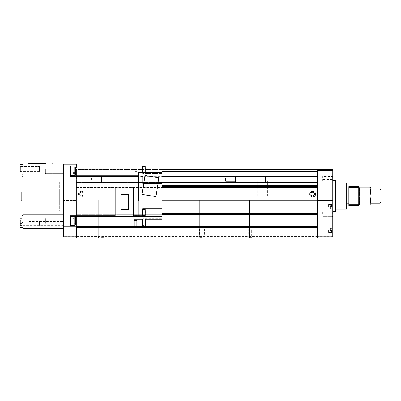 <?xml version="1.0" encoding="UTF-8"?>
<svg xmlns="http://www.w3.org/2000/svg" width="401" height="401" viewBox="0 0 401 401"><rect width="100%" height="100%" fill="white"/><g stroke="black" fill="none" stroke-linecap="round" stroke-linejoin="round"><path stroke-width="0.3" stroke-dasharray="2 1.5" d="M202.009 237.848L198.791 237.848L202.009 237.848M202.009 237.342L199.292 237.342L202.009 237.342M252.274 237.848L249.056 237.848L252.274 237.848M252.274 237.342L249.557 237.342L252.274 237.342M101.478 237.848L104.696 237.848L101.478 237.848M101.478 237.342L104.195 237.342L101.478 237.342M79.563 194.114A1.81 1.81 0 0 1 81.373 192.305A1.81 1.81 0 0 1 83.182 194.114A1.81 1.81 0 0 1 81.373 195.924A1.81 1.81 0 0 1 79.563 194.114A1.81 1.81 0 0 1 81.373 192.305A1.81 1.81 0 0 1 83.182 194.114A1.81 1.81 0 0 1 81.373 195.924A1.81 1.81 0 0 1 79.563 194.114A1.81 1.81 0 0 1 81.373 192.305A1.81 1.81 0 0 1 83.182 194.114A1.81 1.81 0 0 1 81.373 195.924A1.81 1.81 0 0 1 79.563 194.114A1.81 1.81 0 0 1 81.373 192.305A1.81 1.81 0 0 1 83.182 194.114A1.81 1.81 0 0 1 81.373 195.924A1.81 1.81 0 0 1 79.563 194.114M78.506 194.114A2.867 2.867 0 0 1 81.373 191.252A2.867 2.867 0 0 1 84.24 194.114A2.867 2.867 0 0 0 81.373 191.252A2.867 2.867 0 0 0 78.506 194.114A2.867 2.867 0 0 1 81.373 191.252A2.867 2.867 0 0 1 84.24 194.114A2.867 2.867 0 0 1 81.373 196.981A2.867 2.867 0 0 1 78.506 194.114A2.867 2.867 0 0 1 81.373 191.252A2.867 2.867 0 0 1 84.24 194.114A2.867 2.867 0 0 1 81.373 196.981A2.867 2.867 0 0 1 78.506 194.114A2.867 2.867 0 0 0 81.373 196.981A2.867 2.867 0 0 0 84.24 194.114A2.867 2.867 0 0 1 81.373 196.981A2.867 2.867 0 0 1 78.506 194.114M310.78 194.114A1.81 1.81 0 0 1 312.59 192.305A1.81 1.81 0 0 1 314.399 194.114A1.81 1.81 0 0 1 312.59 195.924A1.81 1.81 0 0 1 310.78 194.114A1.81 1.81 0 0 1 312.59 192.305A1.81 1.81 0 0 1 314.399 194.114A1.81 1.81 0 0 1 312.59 195.924A1.81 1.81 0 0 1 310.78 194.114A1.81 1.81 0 0 1 312.59 192.305A1.81 1.81 0 0 1 314.399 194.114A1.81 1.81 0 0 1 312.59 195.924A1.81 1.81 0 0 1 310.78 194.114M315.457 194.114A2.867 2.867 0 0 0 312.59 191.252A2.867 2.867 0 0 0 309.727 194.114A2.867 2.867 0 0 1 312.59 191.252A2.867 2.867 0 0 1 315.457 194.114A2.867 2.867 0 0 1 312.59 196.981A2.867 2.867 0 0 1 309.727 194.114A2.867 2.867 0 0 1 312.59 191.252A2.867 2.867 0 0 1 315.457 194.114A2.867 2.867 0 0 1 312.59 196.981A2.867 2.867 0 0 1 309.727 194.114A2.867 2.867 0 0 0 312.59 196.981A2.867 2.867 0 0 0 315.457 194.114M252.274 200.149L249.557 200.149L252.274 200.149M202.009 200.149L199.292 200.149L202.009 200.149M101.478 236.841L103.994 236.841L101.478 236.841M101.478 228.801L103.994 228.801L101.478 228.801M202.009 236.841L199.492 236.841L202.009 236.841M202.009 228.801L199.492 228.801L202.009 228.801M317.617 196.129L317.617 181.046L317.617 196.129M257.297 196.129L257.297 181.046L257.297 196.129M101.478 200.149L104.195 200.149L101.478 200.149M253.277 228.801L255.793 228.801L253.277 228.801L253.277 236.841L255.793 236.841L248.755 236.841L253.277 236.841L253.277 228.801M251.267 228.801L248.755 228.801L251.267 228.801L251.267 236.841L251.267 228.801M317.617 236.59L76.345 236.59L76.345 237.848L317.617 237.848L76.345 237.848L76.345 236.64L76.345 237.848L317.617 237.848L317.617 200.901L76.345 200.901L76.345 213.718L76.345 200.149L76.345 200.901L162.099 200.901M317.617 200.901L317.617 187.382L76.345 187.382L76.345 200.149L76.345 185.638L76.345 187.382L162.099 187.382M317.617 187.382L317.617 182.505L76.345 182.505L76.345 185.638L76.345 182.204L76.345 182.505L162.099 182.505M76.345 182.405L76.345 183.006L76.345 182.405L317.617 182.405L317.617 183.207L317.617 182.204L76.345 182.405M76.345 183.006L76.345 176.174L76.345 183.207L317.617 183.006L76.345 183.006M317.617 182.505L317.617 228.199L317.617 176.174L76.345 176.174L76.345 176.676L76.345 175.869L76.345 176.174L317.617 176.174L317.617 175.869L317.617 176.876L317.617 169.488L76.345 169.488L76.345 176.876L76.345 169.488L162.099 169.488M162.099 214.725L76.345 214.725L76.345 213.718L76.345 226.284L76.345 200.35L76.345 236.841L317.617 236.841L76.345 236.841L317.617 236.841L76.345 236.841L76.345 214.725L317.617 214.725M76.345 236.59L76.345 226.791L317.617 226.791M317.617 182.906L317.617 183.207L317.617 182.906L76.345 182.906L317.617 182.906M317.617 176.069L317.617 176.876L317.617 176.069L76.345 176.069L317.617 176.069M162.099 200.149L317.617 200.149M162.099 182.204L317.617 182.204M317.617 183.207L76.345 183.207L317.617 183.207M317.617 175.869L76.345 175.869L317.617 175.869M317.617 176.876L162.099 176.876M317.617 213.718L162.099 213.718M317.617 227.793L76.345 227.793M76.345 165.969L76.345 200.35L76.345 163.959L63.278 163.959L63.278 228.294L63.278 200.851L76.345 200.851L63.278 200.851L63.278 236.339L76.345 236.339M76.345 236.841L63.278 236.841L63.278 236.339M63.278 200.35L76.345 200.35L63.278 200.35M63.278 164.811L76.345 164.811M22.06 174.009L23.068 174.009L23.068 164.711L23.068 227.292L23.068 168.986L23.068 174.26L22.06 174.26L22.06 168.986L22.06 174.26L23.068 174.26L23.068 164.711L23.068 174.009L20.05 174.009L20.05 164.711L23.068 164.711L20.05 164.711L20.05 174.009L20.05 164.711L23.068 164.711M21.258 197.939L20.852 197.939L20.852 194.32L20.852 197.939L20.852 194.32L21.258 194.32L21.258 197.939L21.258 194.32M22.06 200.149L21.258 200.149L21.258 192.104L21.258 200.149L21.258 192.104L22.06 192.104L22.06 200.149L22.06 192.104M20.596 166.51L20.05 165.969L20.05 171.999L20.05 165.969L20.05 171.999L20.05 165.969L20.596 166.51L20.596 171.458L20.05 171.999L20.596 171.458L39.614 171.458L40.155 171.999L40.155 165.969L40.155 171.999L40.155 165.969L40.155 171.999L39.614 171.458L39.614 166.51L39.614 171.458L39.614 166.51L40.155 165.969L39.614 166.51L39.614 171.458L20.596 171.458L20.596 166.51L39.614 166.51L20.596 166.51L20.596 171.458L20.596 166.51M20.596 220.801L20.05 220.254L20.05 226.284L20.05 220.254L20.05 226.284L20.05 220.254L20.596 220.801L20.596 225.743L20.05 226.284L20.596 225.743L39.614 225.743L40.155 226.284L40.155 220.254L40.155 226.284L40.155 220.254L40.155 226.284L39.614 225.743L39.614 220.801L39.614 225.743L39.614 220.801L40.155 220.254L39.614 220.801L39.614 225.743L20.596 225.743L20.596 220.801L39.614 220.801L20.596 220.801L20.596 225.743L20.596 220.801M28.09 221.362L28.09 170.896L28.09 221.362L63.278 221.362L63.278 170.896L63.278 221.362M28.09 170.896L63.278 170.896M28.09 177.026L28.09 215.227L28.09 177.026L50.21 177.026L50.21 215.227L50.21 177.026M28.09 215.227L50.21 215.227M28.09 203.162L28.09 189.092L28.09 203.162L59.258 203.162L59.258 189.092L59.258 203.162M28.09 189.092L59.258 189.092M50.21 181.046L50.21 211.207L50.21 181.046L59.258 181.046L59.258 211.207L59.258 181.046M50.21 211.207L59.258 211.207M45.619 218.931L45.183 218.495L45.183 223.522L45.183 218.495L45.183 223.522L45.183 218.495L45.619 218.931L45.619 223.086L45.183 223.522L45.619 223.086L62.842 223.086L63.278 223.522L63.278 218.495L63.278 223.522L63.278 218.495L63.278 223.522L62.842 223.086L62.842 218.931L62.842 223.086L62.842 218.931L63.278 218.495L62.842 218.931L62.842 223.086L45.619 223.086L45.619 218.931L62.842 218.931L45.619 218.931L45.619 223.086L45.619 218.931M45.619 169.167L45.183 168.736L45.183 173.758L45.183 168.736L45.183 173.758L45.183 168.736L45.619 169.167L45.619 173.327L45.183 173.758L45.619 173.327L62.842 173.327L63.278 173.758L63.278 168.736L63.278 173.758L63.278 168.736L63.278 173.758L62.842 173.327L62.842 169.167L62.842 173.327L62.842 169.167L63.278 168.736L62.842 169.167L62.842 173.327L45.619 173.327L45.619 169.167L62.842 169.167L45.619 169.167L45.619 173.327L45.619 169.167M23.068 227.292L23.068 217.994L22.06 217.994L23.068 217.994L23.068 227.292L22.06 227.292L23.068 227.292L22.06 227.292L22.06 174.26L23.068 174.26M23.068 164.961L22.06 164.961L23.068 164.961L22.06 164.961L22.06 174.26M23.068 227.542L20.05 227.542L20.05 218.244L20.05 227.542L23.068 227.542L23.068 218.244L23.068 227.542L20.05 227.542L20.05 218.244L23.068 218.244L20.05 218.244M20.05 174.009L23.068 174.009M63.278 228.294L23.068 228.294L23.068 163.959L63.278 163.959M332.259 178.029L332.259 175.949L332.259 178.029M323.081 178.029L323.081 175.949L323.081 178.029M322.645 180.545L323.081 180.109L332.259 180.109L323.081 180.109L322.645 180.545L322.645 179.808L323.081 179.498L332.259 179.498L332.695 179.808L332.695 175.518L332.695 176.255L332.259 176.56L323.081 176.56L322.645 176.255L322.645 180.545L322.645 176.255M331.692 207.187L331.692 204.721L331.692 207.187M328.675 207.187L328.675 204.169L328.675 207.187M332.695 207.187L332.695 204.169L332.695 207.187M331.692 229.803L331.692 232.269L331.692 229.803M328.675 229.803L328.675 232.821L328.675 229.803M332.695 229.803L332.695 232.821L332.695 229.803M330.384 208.274L330.384 206.099L330.384 207.187L330.384 206.46L331.692 206.46L331.692 205.733L331.692 208.635L331.692 206.46L330.384 206.46L330.384 205.929L330.384 207.908L331.692 207.908L331.692 208.635L331.692 207.908L330.384 207.908L330.384 208.635L330.384 205.733L330.384 207.187L330.384 206.46L331.692 206.46L330.384 206.46L330.384 205.929L330.384 207.908L331.692 207.908L330.384 207.908L330.384 208.635L331.692 208.635L330.384 208.635L330.384 208.274M330.384 230.891L330.384 228.715L330.384 229.803L330.384 229.076L331.692 229.076L331.692 228.354L331.692 231.257L331.692 229.076L330.384 229.076L330.384 228.55L330.384 230.53L331.692 230.53L331.692 231.257L331.692 230.53L330.384 230.53L330.384 231.257L330.384 228.354L330.384 229.803L330.384 229.076L331.692 229.076L330.384 229.076L330.384 228.55L330.384 230.53L331.692 230.53L330.384 230.53L330.384 231.257L331.692 231.257L330.384 231.257L330.384 230.891M332.695 196.129L332.695 216.735L332.695 196.129M335.211 211.708L335.211 180.545M335.712 211.207L335.712 181.046M335.111 196.129L335.111 183.056L335.111 196.129M332.695 178.034L332.695 175.518L332.695 178.034M322.645 214.224L322.645 211.708L322.645 214.224M323.081 214.224L323.081 212.144L323.081 214.224M332.259 214.224L332.259 212.144L332.259 214.224M332.259 178.034L332.259 175.954L332.259 178.034M332.695 176.255L332.695 180.545L332.259 180.109L332.695 180.545M330.384 228.354L331.692 228.354L330.384 228.354L330.384 228.715L330.384 228.354M330.384 205.733L331.692 205.733L330.384 205.733L330.384 206.099L330.384 205.733M317.818 170.54L317.818 169.688L332.695 169.688L332.695 170.54L317.818 170.54L317.818 236.841L332.695 236.841L332.695 170.54M317.818 178.756L317.818 228.199L317.617 178.756M332.695 200.149L317.818 200.149M332.695 184.916L317.818 184.916M332.695 185.924L317.818 185.924M332.695 200.65L317.818 200.65M332.695 236.339L317.818 236.339M142.696 166.721L142.696 172.25L142.696 166.721M142.696 225.532L142.696 220.004L142.696 225.532L145.307 225.532L145.307 220.004L145.307 225.532M142.696 220.004L145.307 220.004M134.15 226.119L134.15 220.59L134.15 226.119M136.766 166.134L136.766 171.663L136.766 166.134L134.15 166.134L134.15 171.663L134.15 166.134M136.766 171.663L134.15 171.663M145.307 176.976L145.307 182.505L145.307 176.976L142.696 176.976L142.696 182.505L142.696 176.976M145.307 182.505L142.696 182.505M142.696 215.277L142.696 209.748L142.696 215.277M136.766 210.109L136.766 215.638L136.766 210.109L134.15 210.109L134.15 215.638L134.15 210.109M136.766 215.638L134.15 215.638M63.278 170.996L63.278 221.262L63.278 170.996L60.26 170.996L60.26 221.262L60.26 170.996M63.278 221.262L60.26 221.262M60.26 189.092L60.26 203.162L60.26 189.092L33.118 189.092L33.118 203.162L33.118 189.092M60.26 203.162L33.118 203.162M70.315 225.277L70.315 216.735L70.315 225.277L70.315 216.735L70.315 225.277L74.837 225.277L74.837 216.735L70.315 216.735M74.837 166.976L74.837 175.518L74.837 166.976L74.837 175.518L75.343 175.016L75.343 167.478L75.343 175.016L75.343 167.478L74.837 166.976L70.315 166.976L70.315 175.518L70.315 166.976M74.837 175.518L70.315 175.518M75.343 224.776L75.343 217.237L74.837 216.735L74.837 225.277L75.343 224.776L75.343 217.237L75.343 224.776M72.827 222.169L72.827 218.685L72.827 223.327L72.827 222.169L75.343 222.169L75.343 223.327L75.343 218.685L75.343 219.848L75.343 218.685L72.827 218.685L72.827 219.848L75.343 219.848L75.343 222.169L72.827 222.169L72.827 219.848L75.343 219.848L75.343 218.685L72.827 218.685L72.827 223.327L75.343 223.327L75.343 222.169L72.827 222.169L75.343 222.169L75.343 223.327L72.827 223.327L72.827 222.169M72.827 172.41L72.827 168.926L72.827 173.568L72.827 172.41L75.343 172.41L75.343 170.084L75.343 173.568L75.343 168.926L75.343 172.41L72.827 172.41L72.827 170.084L75.343 170.084L75.343 168.926L72.827 168.926L72.827 170.084L75.343 170.084L75.343 168.926L72.827 168.926L72.827 173.568L75.343 173.568L75.343 172.41L75.343 173.568L72.827 173.568L72.827 172.41L75.343 172.41L72.827 172.41M72.827 219.848L75.343 219.848L72.827 219.848M72.827 170.084L75.343 170.084L72.827 170.084M74.837 216.735L74.837 225.277M128.546 209.648L121.057 209.648L121.057 194.47L128.546 194.47L128.546 209.648M133.498 215.743L115.252 215.743L115.252 216.034L133.498 216.034L133.498 188.084L115.252 188.084L115.252 215.743M158.881 177.743L155.894 196.605L141.994 194.405L144.982 175.543L158.881 177.743M145.713 216.239L145.713 208.996L162.099 208.996L145.713 208.996L145.713 216.239L162.099 216.239L162.099 183.563L142.696 183.563L142.696 175.984L162.099 175.984L162.099 172.3L138.475 172.3L138.475 200.851L162.099 200.851M142.696 175.984L142.696 183.563L162.099 183.563L162.099 175.984L138.475 175.984M142.696 172.3L142.696 173.508L162.099 173.508L142.696 173.508L142.696 166.019L145.713 166.019L145.713 173.006L145.713 166.019L162.099 166.019L162.099 173.006L145.713 173.006L162.099 173.006L162.099 175.984L138.17 175.984L138.17 215.748M145.307 209.748L145.307 215.277M136.766 220.59L136.766 226.119M145.307 172.25L145.307 166.721M162.099 219.247L145.713 219.247L145.713 226.234M162.099 216.239L162.099 218.745L142.696 218.745L162.099 218.745L162.099 226.234L142.696 226.234L142.696 218.745L142.696 226.234L142.696 219.247L134.15 219.247L134.15 226.284M162.099 172.3L162.099 175.818L70.315 175.818L70.315 176.51L70.315 165.969L70.315 175.818L70.315 165.969L63.278 165.969L63.278 226.284L63.278 165.969M162.099 208.695L142.696 208.695L142.696 216.274M134.15 215.743L134.15 208.996L134.15 216.239L134.15 215.743L70.315 215.743L70.315 226.284L70.315 216.435L70.315 226.284L63.278 226.284M142.696 216.239L142.696 208.996L142.696 216.239L134.15 216.239M142.696 208.996L134.15 208.996L142.696 208.996M70.315 165.969L134.15 165.969L134.15 173.006L134.15 165.969L142.696 166.019L142.696 173.006L142.696 166.019M142.696 173.006L134.15 173.006L142.696 173.006M142.696 176.505L138.17 176.505L138.17 208.996L138.17 176.51L70.315 176.51L70.315 175.818M142.696 226.234L70.315 226.284M162.099 175.984L138.475 175.818M162.099 216.435L70.315 216.435M145.713 215.748L142.696 215.748M346.77 209.197L346.77 183.056M348.78 196.129L348.78 189.092L348.78 196.129M267.352 196.129L267.352 181.046L267.352 196.129M380.95 202.239L380.95 190.014M380.023 203.162L380.023 189.092M358.835 196.129L358.835 188.084L358.835 196.129M348.78 187.583L348.78 186.575L358.835 186.575L358.835 187.583L348.78 187.583L348.78 205.678L358.835 205.678L358.835 187.583M358.835 204.67L348.78 204.67M346.77 196.129L346.77 203.162L346.77 196.129M370.895 204.169L370.895 188.084M370.213 189.092L369.777 196.129L359.953 196.129C359.085 193.127 359.085 190.109 359.953 187.082C359.085 187.082 359.085 187.082 359.953 187.082L369.777 187.082C370.644 187.082 370.644 187.082 369.777 187.082M359.517 203.162L359.953 196.129M359.953 205.177C359.085 205.177 359.085 205.177 359.953 205.177L369.777 205.177C370.644 205.177 370.644 205.177 369.777 205.177C370.644 202.144 370.644 199.127 369.777 196.129M91.428 179.538L91.428 177.879L91.428 179.538M101.478 179.538L101.478 177.879L101.478 179.538M101.478 176.375L101.478 182.706L101.478 176.375L131.137 176.375L131.137 182.706L131.137 176.375L101.478 176.375M131.137 177.026L101.478 177.026L131.137 177.026M131.137 182.054L101.478 182.054L131.137 182.054M131.137 182.706L101.478 182.706L131.137 182.706M225.633 177.879L225.633 181.197M235.683 179.538L235.683 177.879L235.683 179.538M235.683 176.876L235.683 182.204M265.342 176.876L265.342 182.204M265.342 177.026L235.683 177.026M265.342 176.375L235.683 176.375L265.342 176.375M265.342 182.054L235.683 182.054M265.342 182.706L235.683 182.706L265.342 182.706M32.321 163.152L34.02 163.152L31.373 163.152L31.378 163.518L34.02 163.518L31.373 163.518L31.373 163.152L32.321 163.152L32.321 163.518M31.273 163.518L31.273 163.152L30.702 163.152L30.712 163.518L30.702 163.152L30.496 163.518L30.235 163.152L32.722 163.152L28.481 163.152L45.97 163.152L29.413 163.152L31.749 163.152L31.749 163.518L28.481 163.518L45.97 163.518L29.448 163.518L32.566 163.518L32.566 163.152L31.233 163.152L31.233 163.518M30.646 163.152L30.646 163.518M52.22 163.959L52.22 163.152L23.068 163.152L23.068 163.959L52.22 163.959L23.068 163.959M45.97 163.518L45.97 163.152L45.955 163.518M31.233 163.152L35.113 163.152L32.636 163.152L32.421 163.518L33.92 163.518L31.749 163.518M35.113 163.152L35.113 163.518M33.353 163.152L45.253 163.152L33.624 163.152L35.017 163.152L35.017 163.518L32.631 163.518L32.631 163.152L33.353 163.152L33.353 163.518M40.416 163.152L40.416 163.518M41.473 163.152L41.473 163.518M39.504 163.152L39.504 163.518M39.448 163.152L39.448 163.518M38.757 163.152L44.717 163.152L43.107 163.152L43.102 163.518L44.717 163.518L38.516 163.518L40.737 163.518L40.737 163.152L38.757 163.152L38.757 163.518M45.253 163.152L45.253 163.518M45.238 163.152L45.238 163.518M44.386 163.152L44.386 163.518M44.18 163.152L44.18 163.518M42.747 163.152L42.747 163.518M39.864 163.152L39.864 163.518M38.817 163.152L38.817 163.518M42.381 163.152L42.381 163.518L43.107 163.518L43.107 163.152L31.529 163.152L38.371 163.152L34.245 163.152L34.511 163.152L34.356 163.518L34.997 163.518L34.636 163.152L34.646 163.518L33.965 163.518L38.371 163.518L30.947 163.518L30.947 163.152L31.559 163.152L31.559 163.518L30.947 163.518M32.421 163.518L32.421 163.152L34.997 163.152L31.303 163.152L31.303 163.518M31.303 163.152L30.12 163.152L30.12 163.518M30.12 163.152L31.062 163.152L31.062 163.518M31.062 163.152L32.566 163.152L32.566 163.518L33.965 163.518L33.965 163.152L33.709 163.518M29.915 163.152L31.729 163.152L29.448 163.152L29.448 163.518L29.448 163.152L29.915 163.152L29.915 163.518M31.729 163.152L31.729 163.518M31.022 163.152L31.022 163.518M30.581 163.152L30.581 163.518M30.596 163.152L30.596 163.518M34.606 163.152L34.606 163.518M33.709 163.152L31.403 163.152L31.403 163.518M31.403 163.152L30.947 163.152M33.007 163.152L33.007 163.518M33.103 163.152L33.103 163.518M33.624 163.152L33.624 163.518M33.749 163.152L33.749 163.518M34.356 163.152L34.356 163.518L34.356 163.152L33.218 163.152L33.218 163.518L34.356 163.518M34.511 163.152L34.511 163.518M34.245 163.152L34.245 163.518M34.386 163.152L34.386 163.518M35.037 163.152L35.037 163.518L35.037 163.152M35.178 163.152L35.178 163.518M34.927 163.152L34.927 163.518M35.649 163.152L35.649 163.518M35.819 163.152L35.819 163.518M35.579 163.152L35.579 163.518M35.714 163.152L35.714 163.518M36.15 163.152L36.15 163.518L36.336 163.152L36.331 163.518L37.94 163.518L37.94 163.152L37.94 163.518L38.586 163.518L35.784 163.518L38.681 163.518L38.681 163.152M36.506 163.152L36.506 163.518M36.225 163.152L36.225 163.518M36.28 163.152L36.28 163.518M36.857 163.152L36.857 163.518M37.373 163.152L37.373 163.518M38.371 163.152L38.371 163.518M37.769 163.152L37.769 163.518L35.94 163.518L35.95 163.152L35.94 163.518L37.433 163.518L37.433 163.152L35.94 163.152L43.794 163.152L37.433 163.152L37.604 163.518L37.604 163.152L37.584 163.518L36.15 163.518M37.799 163.152L37.799 163.518M36.942 163.152L36.942 163.518M43.133 163.152L43.133 163.518L34.772 163.518L35.96 163.518L35.96 163.152M35.017 163.152L35.849 163.152L35.844 163.518L40.737 163.518L40.737 163.152L40.376 163.152L40.376 163.518M34.772 163.152L34.772 163.518M36.486 163.152L36.486 163.518L35.96 163.518M36.631 163.152L36.486 163.518M36.631 163.518L31.569 163.518L31.569 163.152M33.985 163.152L33.985 163.518M34.897 163.152L34.897 163.518M31.529 163.152L31.529 163.518L33.784 163.518L33.784 163.152L33.789 163.518L36.546 163.518L33.809 163.518M32.601 163.152L32.601 163.518L32.601 163.152M35.694 163.152L35.694 163.518L35.849 163.152L38.586 163.152L35.784 163.152L35.789 163.518L35.559 163.152L35.569 163.518L35.559 163.152L36.546 163.152L36.546 163.518M38.887 163.152L38.681 163.518M38.887 163.518L42.346 163.518L42.346 163.152M41.143 163.152L41.143 163.518M42.421 163.152L42.421 163.518M42.461 163.152L42.461 163.518L42.456 163.152M42.501 163.152L42.501 163.518M42.591 163.152L42.591 163.518M42.787 163.152L42.787 163.518M44 163.152L44 163.518M44.717 163.152L44.717 163.518L44.717 163.152M42.02 163.152L42.02 163.518M31.273 163.152L38.516 163.152L38.516 163.518L38.686 163.152L38.686 163.518M38.686 163.152L40.035 163.152L40.035 163.518M40.035 163.152L40.376 163.152M39.684 163.152L39.684 163.518M39.358 163.152L39.358 163.518M38.967 163.152L38.967 163.518M38.351 163.152L38.351 163.518M38.015 163.152L38.015 163.518M37.92 163.152L37.92 163.518M37.734 163.152L37.734 163.518M37.644 163.152L37.644 163.518M37.298 163.152L37.298 163.518M37.143 163.152L37.143 163.518M36.992 163.152L36.992 163.518M36.621 163.152L36.621 163.518L36.626 163.152M36.326 163.152L36.326 163.518M36.01 163.152L36.01 163.518M35.694 163.518L35.313 163.518L35.313 163.152M35.017 163.518L35.313 163.518M34.326 163.152L34.326 163.518M36.546 163.152L33.729 163.152L33.729 163.518M37.158 163.152L37.158 163.518M37.869 163.152L37.869 163.518M38.586 163.152L38.586 163.518M38.481 163.152L38.481 163.518M37.529 163.152L37.529 163.518M37.118 163.152L37.118 163.518M36.095 163.152L36.095 163.518M35.754 163.152L35.754 163.518M35.283 163.152L35.283 163.518M34.812 163.152L34.812 163.518M34.27 163.152L34.27 163.518M33.524 163.152L33.524 163.518M33.077 163.152L33.077 163.518M32.145 163.152L32.145 163.518M31.709 163.152L31.709 163.518L31.704 163.152M30.616 163.152L30.616 163.518M30.536 163.152L30.536 163.518L30.521 163.152M30.737 163.152L30.737 163.518M31.779 163.152L31.779 163.518M32.722 163.152L32.722 163.518M30.772 163.152L30.772 163.518M30.486 163.152L30.486 163.518M30.666 163.152L30.666 163.518L30.666 163.152M30.235 163.152L30.235 163.518L30.235 163.152M32.421 163.152L33.92 163.152L33.318 163.152L33.318 163.518M33.318 163.152L31.749 163.152M33.92 163.152L33.92 163.518M34.837 163.152L34.837 163.518M31.559 163.518L33.218 163.518M33.218 163.152L31.559 163.152M39.123 163.152L39.123 163.518L37.769 163.518M39.554 163.152L39.554 163.518L39.123 163.518M41.333 163.152L41.333 163.518L39.554 163.518M43.133 163.518L43.794 163.518L43.789 163.152L43.794 163.518L41.333 163.518M34.07 163.152L34.07 163.518M28.481 163.152L28.481 163.518M29.699 163.152L29.699 163.518M29.037 163.152L29.037 163.518M28.591 163.152L28.591 163.518M29.905 163.152L29.905 163.518M29.664 163.152L29.664 163.518M29.413 163.152L29.413 163.518M30.882 163.152L30.882 163.518M34.466 163.152L34.466 163.518M39.303 163.152L39.303 163.518M43.353 163.152L43.353 163.518M43.679 163.152L43.679 163.518L43.679 163.152M40.556 163.152L40.556 163.518M40.817 163.152L40.817 163.518M41.168 163.152L41.168 163.518M32.671 163.152L32.671 163.518M162.099 186.51L317.617 186.51M162.099 185.638L317.617 185.638M317.617 176.676L76.345 176.676L317.617 176.676M162.099 176.575L317.617 176.575M162.099 171.498L317.617 171.498M22.06 168.986L23.068 168.986M22.06 165.969L23.068 165.969M22.06 169.738L23.068 169.738M22.06 175.267L23.068 175.267M22.06 216.986L23.068 216.986M22.06 222.515L23.068 222.515M22.06 226.284L23.068 226.284M22.06 223.272L23.068 223.272M20.05 166.721L23.068 166.721M20.05 225.532L23.068 225.532M23.068 225.282L63.278 225.282M23.068 166.971L63.278 166.971M331.391 207.187L331.391 204.42L331.391 207.187M331.391 229.803L331.391 232.57L331.391 229.803M31.438 163.152L31.438 163.518M42.686 163.152L42.686 163.518M42.892 163.152L42.892 163.518M42.997 163.152L42.997 163.518M43.338 163.152L43.338 163.518M43.564 163.152L43.564 163.518M43.899 163.152L43.899 163.518M34.115 163.152L34.115 163.518M33.935 163.152L33.935 163.518M34.005 163.152L34.005 163.518L34.02 163.152M199.292 237.342L198.791 237.848L199.292 237.342L199.292 200.149L199.292 237.342M249.557 237.342L249.056 237.848L249.557 237.342L249.557 200.149L249.557 237.342M98.766 237.342L98.26 237.848L98.766 237.342L98.766 200.149L98.766 237.342M98.967 228.801L98.967 236.841M199.492 228.801L199.492 236.841M267.352 211.207L317.617 211.207M104.195 200.149L104.195 237.342L104.696 237.848L104.195 237.342L104.195 200.149M267.352 181.046L317.617 181.046M204.52 228.801L204.52 236.841M103.994 228.801L103.994 236.841M255.793 228.801L255.793 236.841M248.755 228.801L248.755 236.841M254.986 200.149L254.986 237.342L255.487 237.848L254.986 237.342L254.986 200.149M204.721 200.149L204.721 237.342L205.227 237.848L204.721 237.342L204.721 200.149M317.617 236.64L76.345 236.64M22.06 217.994L23.068 217.994M22.06 218.244L23.068 218.244M323.081 175.949L332.259 175.949L332.695 175.518L332.259 175.954L323.081 175.954L322.645 175.518L323.081 175.949M331.391 204.42L331.692 204.721L331.391 204.42L328.675 204.42L331.391 204.42M328.675 210.199L332.695 210.199L328.675 210.199M331.391 227.041L331.692 227.342L331.391 227.041L328.675 227.041L331.391 227.041M328.675 232.821L332.695 232.821L328.675 232.821M329.657 207.187L330.384 208.44L329.657 207.187L330.384 205.929L329.657 207.187M329.657 229.803L330.384 231.061L329.657 229.803L330.384 228.55L329.657 229.803M317.617 209.197L335.111 209.197L335.712 209.798M323.081 216.299L322.645 216.735L323.081 216.299L332.259 216.299L332.695 216.735L332.259 216.299L323.081 216.299M332.259 212.144L332.695 211.708L332.259 212.144L323.081 212.144L322.645 211.708L323.081 212.144L332.259 212.144M317.617 183.056L335.111 183.056L335.712 182.455M328.675 204.169L332.695 204.169L328.675 204.169M328.675 209.949L331.391 209.949L331.692 209.648L331.391 209.949L328.675 209.949M328.675 226.791L332.695 226.791L328.675 226.791M328.675 232.57L331.391 232.57L331.692 232.269L331.391 232.57L328.675 232.57M267.352 183.056L335.712 183.056M358.835 189.092L370.895 189.092M358.835 203.162L370.895 203.162M267.352 209.197L335.712 209.197M91.428 177.879L101.478 177.879M91.428 181.197L101.478 181.197M34.997 163.152L34.997 163.518"/><path stroke-width="0.6" d="M310.78 194.114A1.81 1.81 0 0 1 312.59 192.305A1.81 1.81 0 0 1 314.399 194.114A1.81 1.81 0 0 1 312.59 195.924A1.81 1.81 0 0 1 310.78 194.114M309.727 194.114A2.867 2.867 0 0 1 312.59 191.252A2.867 2.867 0 0 1 315.457 194.114A2.867 2.867 0 0 1 312.59 196.981A2.867 2.867 0 0 1 309.727 194.114M76.345 236.891L76.345 237.848L317.617 237.848L317.617 236.891L76.345 236.891L76.345 226.284L76.345 226.791L317.617 226.791L317.617 236.891M162.099 169.488L317.617 169.488L317.617 226.791M317.617 200.901L162.099 200.901M317.617 200.149L162.099 200.149M317.617 182.204L162.099 182.204M317.617 176.876L162.099 176.876M317.617 227.492L76.345 227.492M317.617 214.725L162.099 214.725M317.617 213.718L162.099 213.718M52.22 163.959L52.22 163.152L23.068 163.152L23.068 163.959L76.345 163.959L76.345 165.969M63.278 163.959L63.278 236.841L76.345 236.841M63.278 164.811L76.345 164.811M23.068 164.711L20.05 164.711L20.05 174.009L22.06 174.009M21.258 197.939L20.852 197.939L20.852 194.32L21.258 194.32M22.06 200.149L21.258 200.149L21.258 192.104L22.06 192.104M23.068 164.961L22.06 164.961L22.06 227.292L23.068 227.292M22.06 218.244L20.05 218.244L20.05 227.542L23.068 227.542M23.068 163.959L23.068 228.294L63.278 228.294M335.211 180.545L335.211 211.708L335.712 211.207L335.712 181.046L335.211 180.545L332.695 180.545M332.695 200.65L332.695 169.688L317.818 169.688L317.818 236.841L332.695 236.841L332.695 200.65L317.818 200.65M332.695 200.149L317.818 200.149M332.695 185.924L317.818 185.924M332.695 184.916L317.818 184.916M332.695 170.54L317.818 170.54M142.696 172.25L145.307 172.25L145.307 166.721L142.696 166.721M134.15 226.119L136.766 226.119L136.766 220.59L134.15 220.59M142.696 215.277L145.307 215.277L145.307 209.748L142.696 209.748M74.837 216.735L74.837 225.277L75.343 224.776L75.343 217.237L74.837 216.735L70.315 216.735M74.837 225.277L70.315 225.277M74.837 166.976L74.837 175.518L75.343 175.016L75.343 167.478L74.837 166.976L70.315 166.976M74.837 175.518L70.315 175.518M128.546 209.648L128.546 194.47L121.057 194.47L121.057 209.648L128.546 209.648M115.252 216.034L133.498 216.034L133.498 188.084L115.252 188.084L115.252 216.034M158.881 177.743L144.982 175.543L141.994 194.405L155.894 196.605L158.881 177.743M138.475 200.851L162.099 200.851L162.099 172.3L138.475 172.3L138.475 200.851M138.475 175.984L138.17 175.984L138.17 215.743L142.696 215.748L142.696 216.274L162.099 216.274L162.099 208.695L142.696 208.695L142.696 215.748M162.099 219.247L145.713 219.247L145.713 226.234L162.099 226.234L162.099 216.435L70.315 216.435M162.099 172.3L162.099 166.019L142.696 166.019L142.696 172.3M134.15 219.247L134.15 226.284L142.696 226.234L142.696 219.247L134.15 219.247M115.252 215.743L70.315 215.743L70.315 226.284L63.278 226.284M142.696 166.019L70.315 165.969L70.315 176.51L138.17 176.51M70.315 165.969L63.278 165.969M134.15 226.284L70.315 226.284M138.17 215.743L133.498 215.743M138.475 175.818L70.315 175.818M145.713 226.234L142.696 226.234M162.099 200.851L162.099 208.695M335.712 183.056L346.77 183.056L346.77 209.197L335.712 209.197M380.95 190.014L380.95 202.239L380.023 203.162L380.023 189.092L380.95 190.014M358.835 204.67L358.835 186.575L348.78 186.575L348.78 205.678L358.835 205.678L358.835 204.67L348.78 204.67M358.835 187.583L348.78 187.583M370.429 187.082L370.895 188.084L370.895 204.169L370.429 205.177M369.777 187.082L359.953 187.082C359.085 187.082 359.085 187.082 359.953 187.082C359.085 190.079 359.085 193.097 359.953 196.129C359.085 199.127 359.085 202.144 359.953 205.177C359.085 205.177 359.085 205.177 359.953 205.177L369.777 205.177C370.644 205.177 370.644 205.177 369.777 205.177C370.644 202.174 370.644 199.157 369.777 196.129C370.644 193.127 370.644 190.109 369.777 187.082C370.644 187.082 370.644 187.082 369.777 187.082L370.213 189.092M359.953 205.177L359.517 203.162M369.777 196.129L359.953 196.129M235.683 181.197L225.633 181.197L225.633 177.879L235.683 177.879M235.683 182.204L235.683 176.876M265.342 182.204L265.342 176.876M265.342 177.026L235.683 177.026M265.342 182.054L235.683 182.054M317.617 187.382L162.099 187.382M317.617 186.51L162.099 186.51M317.617 185.638L162.099 185.638M317.617 182.505L162.099 182.505M317.617 176.575L162.099 176.575M317.617 171.498L162.099 171.498M20.05 168.986L22.06 168.986M22.06 215.477L23.068 215.477M22.06 176.776L23.068 176.776M20.05 223.272L22.06 223.272M23.068 214.224L63.278 214.224M23.068 178.034L63.278 178.034M332.695 211.708L335.211 211.708M346.77 189.092L348.78 189.092M370.895 189.092L380.023 189.092M370.895 203.162L380.023 203.162M346.77 203.162L348.78 203.162M358.835 188.084L359.301 187.082M358.835 204.169L359.301 205.177"/></g></svg>
